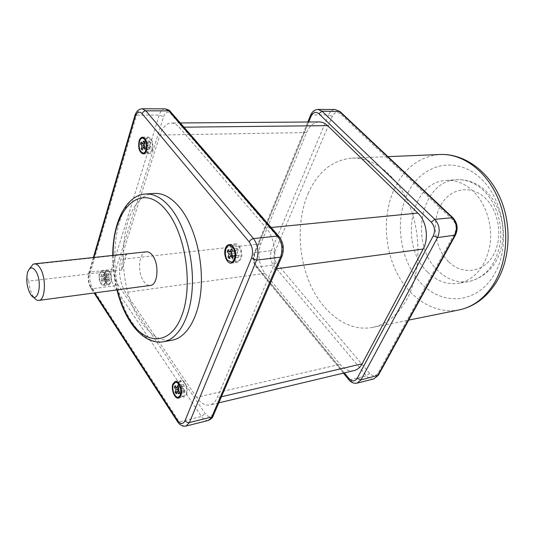 <?xml version="1.0" encoding="UTF-8"?>
<svg xmlns="http://www.w3.org/2000/svg" width="535" height="535" viewBox="0 0 535 535"><rect width="100%" height="100%" fill="white"/><g stroke="black" fill="none" stroke-linecap="round" stroke-linejoin="round"><path stroke-width="0.4" stroke-dasharray="2.67 2.01" d="M105.763 282.995C106.666 276.18 105.288 272.041 101.623 270.57L99.303 273.291C98.413 280.093 99.811 284.219 103.476 285.663L105.763 282.995M154.428 193.436C119.586 194.339 112.236 282.059 141.053 321.689C150.502 335.465 160.874 341.631 172.163 340.193M178.603 382.665L180.924 380.271C184.736 379.061 188.862 389.406 186.541 394.489L184.274 396.816C180.429 398.04 176.343 387.761 178.603 382.665M179.038 383.307C177.018 387.842 180.663 396.997 184.08 395.907L186.1 393.834C188.16 389.306 184.495 380.097 181.097 381.181L179.038 383.307M104.733 272.643L107.067 269.928C110.752 271.385 112.129 275.512 111.213 282.293L108.913 284.954C105.228 283.523 103.83 279.417 104.733 272.643M109.548 272.282L107.16 270.75C104.211 272.957 103.95 276.896 106.378 282.567L108.806 284.132C111.741 281.905 111.989 277.953 109.548 272.282M231.548 247.397C232.404 245.297 233.628 244.141 235.213 243.906C239.68 243.05 243.572 253.169 240.971 258.98L237.379 262.391C232.879 263.28 229.007 253.236 231.548 247.397M233.695 259.562L237.246 261.374C241.479 261.214 242.589 250.922 238.791 246.695L235.32 244.923C231.053 245.077 229.943 255.289 233.695 259.562M144.858 140.812C145.64 138.418 146.784 137.161 148.302 137.04C152.221 138.605 153.585 142.952 152.395 150.081C151.612 152.428 150.482 153.659 149.004 153.786C145.079 152.261 143.694 147.934 144.858 140.812M151.973 149.566C153.037 143.219 151.82 139.354 148.329 137.963C146.985 138.07 145.961 139.187 145.266 141.32C144.229 147.66 145.46 151.505 148.957 152.87C150.275 152.756 151.278 151.659 151.973 149.566M105.957 275.612L106.438 274.04L107.756 276.007L108.485 273.639L109.367 274.95L108.638 277.317L109.969 279.29L109.481 280.862L108.157 278.889L107.428 281.236L106.552 279.925L107.274 277.571L105.957 275.612L100.526 276.274L101.001 274.696L102.319 276.669L103.041 274.301L103.917 275.619L103.195 277.993L104.519 279.972L104.037 281.55L102.72 279.564L101.998 281.925L101.122 280.608L101.837 278.247L100.526 276.274M181.833 392.529L180.756 390.924L181.699 388.537L180.088 386.136L180.716 384.545L182.328 386.945L183.278 384.545L184.361 386.15L183.411 388.55L185.036 390.971L184.401 392.57L182.776 390.149L181.833 392.529L176.155 393.8M239.192 255.335L238.409 257.302L236.483 254.927L235.313 257.863L234.042 256.292L235.199 253.349L233.287 250.995L234.062 249.036L235.982 251.383L237.152 248.427L238.436 249.999L237.266 252.961L239.192 255.335L233.146 256.051M149.265 140.993L150.295 142.25L149.412 145.105L150.957 146.998L150.368 148.897L148.83 147.005L147.954 149.84L146.931 148.576L147.807 145.741L146.276 143.855L146.851 141.962L148.389 143.848L149.265 140.993L143.46 141.113M104.091 272.937L101.717 271.399C98.788 273.606 98.534 277.565 100.954 283.262L103.369 284.834C106.291 282.6 106.532 278.635 104.091 272.937M106.438 274.04L101.001 274.696M107.274 277.571L101.837 278.247M106.552 279.925L101.122 280.608M107.428 281.236L101.998 281.925M108.157 278.889L102.72 279.564M109.481 280.862L104.037 281.55M109.969 279.29L104.519 279.972M108.638 277.317L103.195 277.993M109.367 274.95L103.917 275.619M108.485 273.639L103.041 274.301M107.756 276.007L102.319 276.669M180.756 390.924L176.951 391.767M182.776 390.149L178.576 391.078M184.401 392.57L178.717 393.84M185.036 390.971L179.345 392.235M183.411 388.55L177.727 389.808M184.361 386.15L178.67 387.393M183.278 384.545L177.593 385.782M182.328 386.945L178.523 387.781M180.716 384.545L175.039 385.775M180.088 386.136L175.888 387.052M181.699 388.537L177.894 389.38M238.409 257.302L232.364 258.03M237.266 252.961L231.22 253.664M238.436 249.999L232.391 250.694M237.152 248.427L231.107 249.109M235.982 251.383L231.936 251.851M234.062 249.036L228.03 249.718M233.287 250.995L229.421 251.443M235.199 253.349L231.334 253.804M234.042 256.292L230.003 256.773M235.313 257.863L229.281 258.592M236.483 254.927L232.611 255.382M150.295 142.25L144.49 142.377M148.389 143.848L144.009 143.948M146.851 141.962L141.066 142.089M146.276 143.855L142.564 143.942M147.807 145.741L144.089 145.834M146.931 148.576L142.564 148.697M147.954 149.84L142.17 150.001M148.83 147.005L145.112 147.098M150.368 148.897L144.57 149.058M150.957 146.998L145.152 147.152M149.412 145.105L143.614 145.246M146.296 251.818C138.679 252.032 137.054 272.643 143.821 281.524C145.868 284.359 148.048 285.663 150.355 285.429M126.788 254.252C123.137 256.746 121.478 262.003 121.799 270.014L126.788 254.252L32.963 264.37M121.799 270.014L28.783 281.122C29.291 287.041 30.676 291.996 32.929 295.989L33.618 297.065M28.783 281.122C27.238 278.387 26.777 275.746 27.399 273.191L29.157 269.239M308.06 193.717C317.77 171.829 332.416 159.965 352.003 158.119C373.704 157.103 397.338 175.52 409.529 205.734C421.727 235.908 420.47 274.261 406.954 299.085C397.946 315.041 386.451 324.491 372.46 327.427C348.559 332.081 323.916 314.025 310.848 285.737C297.781 257.368 296.544 220.728 308.06 193.717M427.518 271.967C398.742 245.11 410.398 181.579 446.19 180.429C455.352 179.894 463.972 183.137 472.037 190.166C485.546 202.223 493.049 224.901 489.953 245.15C485.566 266.711 475.12 279.437 458.622 283.323C447.153 284.954 436.781 281.169 427.518 271.967M354.143 370.554C349.128 371.531 344.433 369.458 340.053 364.342L264.972 273.358C258.726 264.364 257.328 254.533 260.766 243.866L306.588 132.566C309.544 125.799 313.751 122.248 319.208 121.926M196.612 397.318L125.471 292.471C119.586 282.266 118.061 271.252 120.903 259.435L159.885 135.027C162.433 127.383 166.224 123.384 171.26 123.023C174.035 123.03 176.65 124.434 179.118 127.23L266.176 227.99C274.609 237.293 277.498 257.429 272.081 269.352L217.15 397.746C215.364 401.798 212.937 404.213 209.867 404.995C205.219 405.844 200.799 403.29 196.612 397.318L340.053 364.342M93.913 257.455L88.977 274.288C87.987 278.742 88.563 282.908 90.689 286.773L94.668 292.899M145.634 193.984C111.046 194.874 103.917 283.115 132.573 323.06C141.976 336.943 152.281 343.169 163.489 341.751M113.139 255.382C113.079 267.052 114.47 278.548 117.305 289.863M134.753 116.075L136.532 115.072L90.428 272.081C89.111 278.006 89.873 283.53 92.709 288.673L179.312 421.941C181.465 425.131 183.706 426.509 186.019 426.061M88.977 274.288L88.857 272.917L90.428 272.081L111.547 269.587L115.399 271.125C114.363 275.498 114.925 279.584 117.091 283.363L205.152 413.562C208.235 417.474 210.81 417.588 212.883 413.916L281.463 254.439C283.376 248.688 282.627 243.438 279.21 238.69L170.725 113.687C167.783 111.012 165.389 112.042 163.549 116.797L115.399 271.125M90.689 286.773L90.99 288.251L92.709 288.673L113.801 285.911L201.488 416.477L179.312 421.941L177.299 421.339M142.203 108.765C139.702 108.919 137.809 111.026 136.532 115.072L159.263 115.052L163.549 116.797M165.068 108.852C162.513 109.006 160.58 111.073 159.263 115.052L111.547 269.587C110.177 275.425 110.926 280.868 113.801 285.911L117.091 283.363M170.591 111.788L170.725 113.687M274.736 252.045L332.302 116.383C334.449 112.27 337.083 111.374 340.213 113.694L452.791 219.845C456.255 223.811 456.917 228.264 454.777 233.213L377.964 373.203C375.63 376.513 372.848 376.553 369.611 373.31L276.274 262.799C273.96 259.528 273.445 255.944 274.736 252.045L271.379 250.694L328.624 114.871L311.584 114.891L310.494 115.453M373.764 378.927C371.196 379.462 368.769 378.419 366.488 375.817L273.425 265.032C270.349 260.665 269.667 255.884 271.379 250.694L255.101 252.62L311.584 114.891C313.122 111.387 315.275 109.575 318.044 109.441M332.302 116.383L328.624 114.871C330.175 111.427 332.342 109.635 335.131 109.508M459.017 309.939C434.734 314.7 409.75 298.523 396.696 272.542C383.642 246.501 382.833 212.542 394.97 187.517C405.209 167.254 420.296 156.24 440.225 154.488M407.944 192.821C421.56 164.7 454.476 155.317 479.186 177.031C504.164 198.304 511.427 246.515 493.832 275.117C476.618 304.04 442.378 305.893 421.279 283.436C399.912 261.334 393.981 220.694 407.944 192.821M437.657 270.369C408.874 243.826 420.644 180.89 456.462 179.733C465.631 179.198 474.244 182.402 482.303 189.35C495.798 201.26 503.261 223.69 500.145 243.726C495.731 265.066 485.272 277.672 468.767 281.55C457.285 283.189 446.912 279.464 437.657 270.369M448.544 261.682C435.015 248.407 431.277 223.021 440.305 206.042C449.126 188.888 469.596 184.06 484.315 197.295C499.182 210.262 503.408 238.409 493.036 255.656C482.878 273.111 461.919 275.184 448.544 261.682M340.213 113.694L340.173 111.688M452.791 219.845L453.018 217.852M454.777 233.213L455.573 234.865M377.964 373.203L378.512 374.995M369.611 373.31L366.488 375.817L349.91 379.904L257.168 267.159C254.112 262.725 253.416 257.877 255.101 252.62L254.105 253.122L254.379 254.486L308.715 122.007M276.274 262.799L273.425 265.032L257.168 267.159L256.098 266.918L255.937 265.427C253.637 262.09 253.115 258.438 254.379 254.486M357.153 383.1C354.605 383.622 352.19 382.558 349.91 379.904L348.693 379.603M344.359 372.895L255.937 265.427M264.972 273.358L125.471 292.471M260.766 243.866L120.903 259.435M306.588 132.566L159.885 135.027M183.98 127.176L179.118 127.23M271.212 227.495L266.176 227.99M276.588 268.751L272.081 269.352M221.423 396.749L217.15 397.746M208.296 420.47C205.935 420.931 203.668 419.601 201.488 416.477L205.152 413.562M213.298 415.601L212.883 413.916M282.072 256.018L281.463 254.439M279.29 236.791L279.21 238.69M175.239 381.488L180.924 380.271M178.596 398.107L184.274 396.816M101.623 270.57L107.067 269.928M103.476 285.663L108.913 284.954M229.167 244.569L235.213 243.906M231.347 263.14L237.379 262.391M142.497 137.147L148.302 137.04M143.213 153.966L149.004 153.786M107.16 270.75L101.717 271.399M108.806 284.132L103.369 284.834M184.08 395.907L180.349 396.756M181.097 381.181L177.366 381.983M237.246 261.374L233.675 261.816M235.32 244.923L231.742 245.318M148.329 137.963L144.497 138.037M148.957 152.87L145.132 152.983M112.765 255.422C112.731 267.092 114.122 278.588 116.931 289.916M130.493 322.21L130.821 322.699M30.595 294.35L33.451 296.818M93.364 257.509L88.857 272.917C87.499 278.394 88.215 283.503 90.99 288.251L94.06 292.979M352.003 158.119L387.949 156.641M372.46 327.427L408.693 320.111M446.19 180.429L456.462 179.733C466.714 179.192 476.09 182.562 484.603 189.838C497.015 201.595 503.188 216.802 503.101 235.453C502.592 245.545 499.957 254.64 495.203 262.725C489.191 272.001 479.5 279.23 468.767 281.55L458.622 283.323M343.37 373.129L256.098 266.918C253.068 262.712 252.406 258.117 254.105 253.122L307.806 122.013M180.302 122.956L171.26 123.023M218.788 402.862L209.867 404.995"/><path stroke-width="0.8" d="M234.918 259.722C237.507 253.884 233.614 243.706 229.167 244.569C227.589 244.796 226.372 245.966 225.516 248.073C222.988 253.931 226.86 264.029 231.347 263.14L233.387 262.11L234.918 259.722M146.59 150.241C147.767 143.086 146.403 138.719 142.497 137.147C140.993 137.268 139.849 138.532 139.08 140.939C137.93 148.088 139.307 152.435 143.213 153.966C144.684 153.839 145.808 152.602 146.59 150.241M130.821 322.699C136.191 330.69 142.25 336.334 148.991 339.631C153.792 341.858 158.627 342.567 163.489 341.751L172.163 340.193C186.882 337.672 199.154 316.78 201.133 287.763C203.146 258.786 194.265 225.643 180.155 208.008C171.822 197.83 163.249 192.974 154.428 193.436L145.634 193.984C125.658 195.161 112.678 223.182 112.765 255.422M180.85 395.773C183.151 390.677 179.038 380.271 175.239 381.488L172.932 383.883C170.685 388.992 174.764 399.331 178.596 398.107L180.85 395.773M173.367 384.531C171.361 389.079 174.999 398.281 178.402 397.191L180.409 395.111C182.455 390.577 178.797 381.321 175.413 382.398L173.367 384.531M176.155 393.8L175.085 392.182L176.022 389.788L174.417 387.373L175.039 385.775L176.65 388.189L177.593 385.782L178.67 387.393L177.727 389.808L179.345 392.235L178.717 393.84L177.098 391.406L176.155 393.8M176.951 391.767L175.085 392.182M178.576 391.078L177.098 391.406M178.523 387.781L176.65 388.189M175.888 387.052L174.417 387.373M177.894 389.38L176.022 389.788M227.669 260.291L231.214 262.123C235.433 261.963 236.523 251.624 232.738 247.371L229.274 245.592C225.028 245.739 223.924 255.998 227.669 260.291M233.146 256.051L232.364 258.03L230.445 255.643L229.281 258.592L228.01 257.007L229.167 254.058L227.261 251.691L228.03 249.718L229.943 252.085L231.107 249.109L232.391 250.694L231.22 253.664L233.146 256.051M231.936 251.851L229.943 252.085M229.421 251.443L227.261 251.691M231.334 253.804L229.167 254.058M230.003 256.773L228.01 257.007M232.611 255.382L230.445 255.643M146.169 149.726C147.219 143.353 146.001 139.468 142.531 138.077C141.186 138.177 140.177 139.301 139.488 141.441C138.458 147.814 139.688 151.679 143.166 153.043C144.477 152.936 145.48 151.826 146.169 149.726M143.46 141.113L144.49 142.377L143.614 145.246L145.152 147.152L144.57 149.058L143.032 147.152L142.17 150.001L141.153 148.73L142.016 145.888L140.491 143.995L141.066 142.089L142.591 143.982L143.46 141.113M144.009 143.948L142.591 143.982M142.564 143.942L140.491 143.995M144.089 145.834L142.016 145.888M142.564 148.697L141.153 148.73M145.112 147.098L143.032 147.152M33.618 297.065C35.323 299.473 37.062 300.576 38.834 300.396L150.355 285.429C157.872 285.195 159.49 264.236 152.555 255.516C150.569 252.868 148.483 251.637 146.296 251.818L34.421 263.849L32.963 264.37L29.157 269.239M38.834 300.396C45.522 300.349 46.471 277.625 40.078 268.002C38.246 265.079 36.36 263.701 34.421 263.849M35.852 271.252C32.648 266.671 29.98 266.818 27.853 271.68L27.399 273.191C26.021 280.969 27.091 288.024 30.595 294.35C37.617 305.859 43.128 282.534 35.852 271.252M180.302 122.956L319.208 121.926C322.204 121.933 324.999 123.164 327.587 125.625L417.868 213.097C426.509 221.069 429.083 238.516 423.165 249.049L362.128 363.8C360.122 367.471 357.46 369.718 354.143 370.554L218.788 402.862M94.668 292.899L177.399 420.356C180.435 424.382 182.963 424.529 184.976 420.798L251.544 258.104C253.403 252.219 252.64 246.829 249.243 241.947L142.116 113.687C139.22 110.946 136.886 112.009 135.108 116.864L93.913 257.455M163.489 341.751C178.108 339.257 190.266 318.251 192.185 289.034C194.138 259.856 185.257 226.459 171.207 208.683C162.914 198.425 154.394 193.523 145.634 193.984M117.305 289.863C120.408 301.987 124.815 312.407 130.533 321.12C146.396 345.597 170.672 345.302 181.786 315.623C193.175 286.299 185.959 235.099 167.248 211.74C142.317 178.703 112.25 208.309 113.139 255.382M135.108 116.864L134.88 115.647C136.298 111.273 138.739 108.98 142.203 108.765L145.894 110.812L253.53 238.597C258.077 245.104 259.1 252.286 256.599 260.137L189.437 422.55L186.019 426.061C182.796 426.676 179.981 425.245 177.566 421.754L177.399 420.356M184.976 420.798L186.949 422.329L189.109 422.617L211.78 416.986L280.547 257.154L256.599 260.137L251.544 258.104M249.243 241.947C250.173 240.095 251.597 238.978 253.53 238.597L277.525 236.049L168.813 110.865L145.894 110.812C144.069 110.986 142.812 111.942 142.116 113.687M213.298 415.601L213.05 416.177C212.917 417.481 211.332 418.912 208.296 420.47L213.05 416.177L281.851 256.526L280.547 257.154C283.109 249.444 282.105 242.409 277.525 236.049L278.902 236.343L170.177 111.307L165.068 108.852L142.203 108.765M165.068 108.852C168.391 109.722 170.097 110.538 170.177 111.307L170.591 111.788M440.225 154.488C462.28 153.478 485.88 170.257 497.791 197.776C509.701 225.262 508.036 260.298 494.173 283.282C484.937 298.069 473.214 306.956 459.017 309.939C474.385 306.622 486.837 297.353 496.38 282.139C510.47 258.913 511.988 224.673 500.038 197.649C488.114 170.645 463.892 153.478 440.225 154.488L387.949 156.641M340.173 111.688L335.131 109.508L339.163 111.253L452.062 217.524C456.689 222.841 457.579 228.806 454.717 235.42L377.623 375.71L373.764 378.927L357.153 383.1L360.991 379.85L357.179 378.332C354.865 381.689 352.097 381.709 348.873 378.385L344.359 372.895M453.018 217.852L339.959 111.487L322.057 111.213L318.853 113.694L431.27 222.179C434.741 226.245 435.41 230.799 433.29 235.841L357.179 378.332M455.573 234.865L455.452 235.086C458.348 228.646 457.478 222.841 452.831 217.671L434.835 219.357C439.476 224.767 440.372 230.839 437.53 237.567L360.991 379.85L378.372 375.256L373.764 378.927M378.512 374.995L455.452 235.086L437.53 237.567L433.29 235.841M308.715 122.007L311.002 116.436C313.115 112.243 315.73 111.327 318.853 113.694M335.131 109.508L318.044 109.441C314.72 109.601 312.233 111.534 310.581 115.226L311.002 116.436M318.044 109.441L322.057 111.213L434.835 219.357L431.27 222.179M357.153 383.1C354.09 383.722 351.321 382.625 348.86 379.81L348.873 378.385M327.587 125.625L183.98 127.176M417.868 213.097L271.212 227.495M423.165 249.049L276.588 268.751M362.128 363.8L221.423 396.749M279.29 236.791L278.902 236.343C283.51 242.422 284.493 249.156 281.851 256.526L282.072 256.018M180.349 396.756L178.402 397.191M177.366 381.983L175.413 382.398M233.675 261.816L231.214 262.123M231.742 245.318L229.274 245.592M144.497 138.037L142.531 138.077M145.132 152.983L143.166 153.043M116.931 289.916C120.061 302.342 124.581 313.109 130.493 322.21M134.753 116.075L93.364 257.509M94.06 292.979L177.299 421.339M408.693 320.111L459.017 309.939M307.806 122.013L310.494 115.453M348.693 379.603L343.37 373.129M208.296 420.47L186.019 426.061"/></g></svg>
